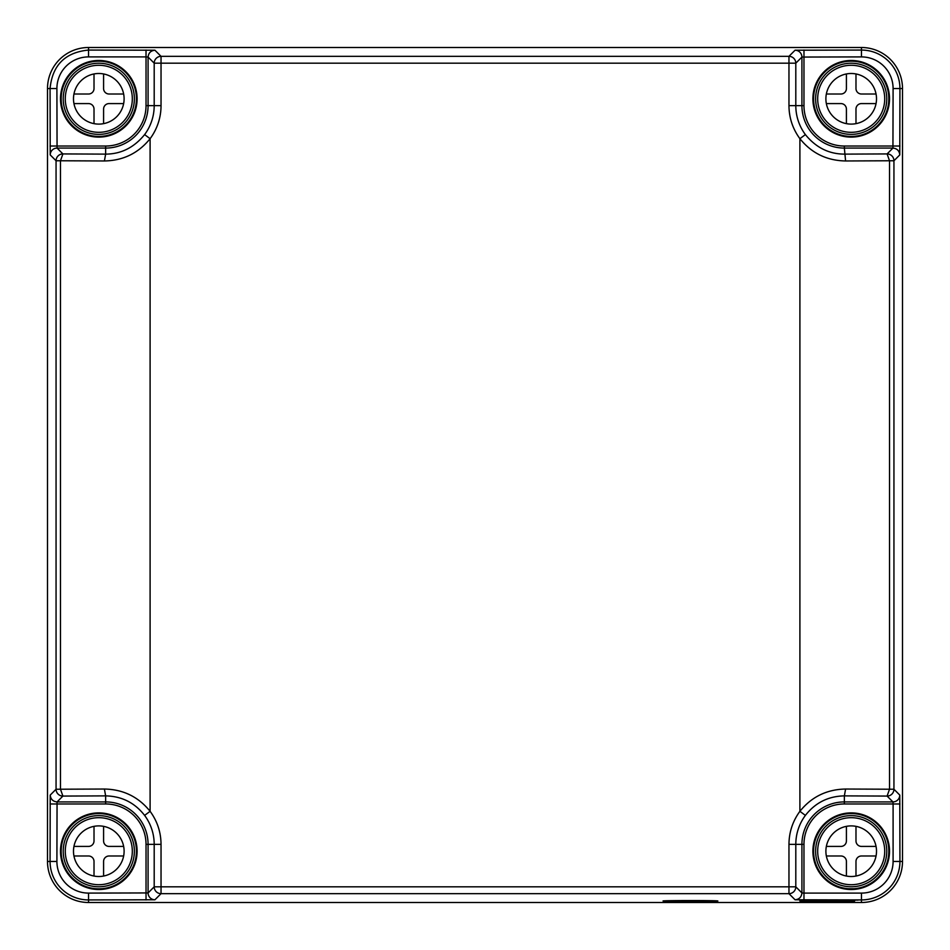 <?xml version="1.0" encoding="UTF-8"?>
<svg xmlns="http://www.w3.org/2000/svg" width="950" height="950" viewBox="0 0 950 950"><rect width="100%" height="100%" fill="white"/><g stroke="black" fill="none" stroke-linecap="round" stroke-linejoin="round"><path stroke-width="1.43" d="M88.54 47.5A41.04 41.04 0 0 0 47.5 88.54A41.04 41.04 0 0 1 88.54 47.5L861.46 47.5A41.04 41.04 0 0 1 902.5 88.54L902.5 861.46L902.5 88.54A41.04 41.04 0 0 0 861.46 47.5L88.54 47.5L88.54 50.065L154.921 50.219C150.789 50.647 148.509 52.927 148.081 57.059L154.197 63.175L795.803 63.175L801.919 57.059L861.46 56.905A31.635 31.635 0 0 1 893.095 88.54L892.941 148.081L887.098 153.924L844.36 154.126C828.875 154.042 815.884 147.535 805.386 134.603L799.9 138.688C792.704 128.844 789.058 117.836 788.963 105.64L788.963 56.335A6.84 6.84 45 0 1 795.803 63.175L795.803 105.64A48.557 48.557 0 0 0 805.386 134.603M861.46 902.5L88.54 902.5L861.46 902.5A41.04 41.04 0 0 0 902.5 861.46A41.04 41.04 0 0 1 861.46 902.5L861.46 899.935L795.079 899.781L788.963 893.665L161.037 893.665L154.921 899.781L88.54 899.935A38.475 38.475 0 0 1 50.065 861.46L47.5 861.46A41.04 41.04 0 0 0 88.54 902.5A41.04 41.04 0 0 1 47.5 861.46L47.5 88.54L50.065 88.54C52.345 65.17 65.17 52.345 88.54 50.065L88.54 56.905A31.635 31.635 0 0 0 56.905 88.54L57.059 148.081A6.84 6.84 -45 0 0 50.219 154.921L50.065 88.54L56.905 88.54M704.14 901.004L676.78 901.004L704.14 900.588M688.061 900.921L697.3 900.921L688.061 900.837M663.1 901.004C662.055 901.633 719.661 901.609 717.82 901.004C718.865 900.374 661.259 900.41 663.1 901.004M799.9 901.004C798.285 901.621 856.247 901.621 854.62 901.004C856.235 900.386 798.273 900.398 799.9 901.004M844.36 900.113L858.04 900.113L844.36 900.113M803.973 899.935L803.973 893.095L801.919 892.941L795.803 886.825L795.803 844.36L801.919 844.36A42.441 42.441 0 0 1 844.36 801.919L844.36 803.973L893.095 803.973L893.095 861.46L902.5 861.46M795.079 899.781C799.211 899.353 801.491 897.073 801.919 892.941L801.919 844.36L803.973 844.36A40.387 40.387 0 0 1 844.36 803.973M154.921 50.219L161.037 56.335L788.963 56.335L795.079 50.219L861.46 50.065A38.475 38.475 0 0 1 899.935 88.54L899.781 154.921L893.938 160.764L893.938 789.236L845.595 789.034C826.821 789.391 811.597 796.812 799.9 811.312C792.704 821.156 789.058 832.176 788.963 844.36L788.963 893.665A6.84 6.84 -45 0 0 795.803 886.825L154.197 886.825L148.081 892.941L88.54 893.095A31.635 31.635 0 0 1 56.905 861.46L57.059 801.919L105.64 801.919L105.64 795.874C121.766 796.231 134.757 802.738 144.614 815.397L150.1 811.312L150.1 138.688A55.397 55.397 0 0 0 161.037 105.64L161.037 56.335A6.84 6.84 135 0 0 154.197 63.175L154.197 105.64L161.037 105.64M50.219 154.921L56.062 160.764A6.84 6.84 -45 0 1 62.902 153.924L60.479 160.764L56.062 160.764L56.062 789.236L104.405 789.034C123.168 789.391 138.403 796.812 150.1 811.312C157.296 821.156 160.942 832.164 161.037 844.36L161.037 893.665A6.84 6.84 -135 0 1 154.197 886.825L154.197 844.36L148.081 844.36L148.081 892.941A6.84 6.84 -135 0 0 154.921 899.781M47.5 861.46L47.5 88.54M858.04 888.737L844.36 888.737L858.04 888.737M137.109 851.2A38.309 38.309 0 0 1 98.8 889.509A38.309 38.309 0 0 1 60.491 851.2A38.309 38.309 0 0 1 98.8 812.891A38.309 38.309 0 0 1 137.109 851.2M56.905 861.46L50.065 861.46L50.219 795.079C50.647 799.211 52.927 801.491 57.059 801.919L62.902 796.076L105.64 795.874L104.405 789.034M845.595 789.034L844.36 795.874C828.281 796.207 815.29 802.714 805.386 815.397L799.9 811.312L799.9 138.688C811.609 153.188 826.832 160.621 845.595 160.966L889.521 160.764L887.098 153.924A6.84 6.84 -135 0 1 893.938 160.764L889.521 160.764L889.521 789.236L887.098 796.076A6.84 6.84 135 0 0 893.938 789.236L899.781 795.079L899.935 861.46A38.475 38.475 0 0 1 861.46 899.935L861.46 893.095L803.973 893.095L803.973 844.36M889.509 851.2A38.309 38.309 0 0 1 851.2 889.509A38.309 38.309 0 0 1 812.891 851.2A38.309 38.309 0 0 1 851.2 812.891A38.309 38.309 0 0 1 889.509 851.2M104.405 160.966C123.156 160.621 138.391 153.199 150.1 138.688L144.614 134.603C134.057 147.559 121.066 154.066 105.64 154.126L104.405 160.966L60.479 160.764L60.479 789.236L62.902 796.076A6.84 6.84 45 0 1 56.062 789.236L50.219 795.079M899.781 154.921C899.353 150.789 897.073 148.509 892.941 148.081L844.36 148.081L845.595 160.966M899.781 795.079A6.84 6.84 135 0 1 892.941 801.919L893.095 803.973L899.935 803.973M146.027 50.065L146.027 56.905L148.081 57.059L148.081 105.64L154.197 105.64A48.557 48.557 0 0 1 144.614 134.603M795.079 50.219A6.84 6.84 45 0 1 801.919 57.059L801.919 105.64L788.963 105.64M137.109 98.8A38.309 38.309 0 0 1 98.8 137.109A38.309 38.309 0 0 1 60.491 98.8A38.309 38.309 0 0 1 98.8 60.491A38.309 38.309 0 0 1 137.109 98.8M889.509 98.8A38.309 38.309 0 0 1 851.2 137.109A38.309 38.309 0 0 1 812.891 98.8A38.309 38.309 0 0 1 851.2 60.491A38.309 38.309 0 0 1 889.509 98.8M819.981 834.148A35.566 35.566 0 0 1 868.252 819.981A35.566 35.566 0 0 1 882.419 868.252A35.566 35.566 0 0 1 834.148 882.419A35.566 35.566 0 0 1 819.981 834.148A35.566 35.566 0 0 1 868.252 819.981A35.566 35.566 0 0 1 882.419 868.252A35.566 35.566 0 0 1 834.148 882.419A35.566 35.566 0 0 1 819.981 834.148M825.894 851.2A25.306 25.306 0 0 1 851.2 825.894A25.306 25.306 0 0 1 876.506 851.2A25.306 25.306 0 0 1 851.2 876.506A25.306 25.306 0 0 1 825.894 851.2M855.986 876.054L855.986 861.46A5.474 5.474 0 0 1 861.46 855.986L876.054 855.986A25.306 25.306 0 0 0 876.054 846.414L861.46 846.414A5.474 5.474 0 0 1 855.986 840.94L855.986 826.346M846.414 826.346L846.414 840.94A5.474 5.474 0 0 1 840.94 846.414L826.346 846.414A25.306 25.306 0 0 0 826.346 855.986L840.94 855.986A5.474 5.474 0 0 1 846.414 861.46L846.414 876.054M67.581 81.748A35.566 35.566 0 0 1 115.853 67.581A35.566 35.566 0 0 1 130.019 115.853A35.566 35.566 0 0 1 81.748 130.019A35.566 35.566 0 0 1 67.581 81.748A35.566 35.566 0 0 1 115.853 67.581A35.566 35.566 0 0 1 130.019 115.853A35.566 35.566 0 0 1 81.748 130.019A35.566 35.566 0 0 1 67.581 81.748M73.494 98.8A25.306 25.306 0 0 1 98.8 73.494A25.306 25.306 0 0 1 124.106 98.8A25.306 25.306 0 0 1 98.8 124.106A25.306 25.306 0 0 1 73.494 98.8M94.014 73.946L94.014 88.54A5.474 5.474 0 0 1 88.54 94.014L73.946 94.014A25.306 25.306 0 0 0 73.946 103.586L88.54 103.586A5.474 5.474 0 0 1 94.014 109.06L94.014 123.654M103.586 123.654L103.586 109.06A5.474 5.474 0 0 1 109.06 103.586L123.654 103.586A25.306 25.306 0 0 0 124.106 98.8M123.654 94.014L109.06 94.014A5.474 5.474 0 0 1 103.586 88.54L103.586 73.946M819.981 81.748A35.566 35.566 0 0 1 868.252 67.581A35.566 35.566 0 0 1 882.419 115.853A35.566 35.566 0 0 1 834.148 130.019A35.566 35.566 0 0 1 819.981 81.748A35.566 35.566 0 0 1 868.252 67.581A35.566 35.566 0 0 1 882.419 115.853A35.566 35.566 0 0 1 834.148 130.019A35.566 35.566 0 0 1 819.981 81.748M825.894 98.8A25.306 25.306 0 0 1 851.2 73.494A25.306 25.306 0 0 1 876.506 98.8A25.306 25.306 0 0 1 851.2 124.106A25.306 25.306 0 0 1 825.894 98.8M855.986 123.654L855.986 109.06A5.474 5.474 0 0 1 861.46 103.586L876.054 103.586A25.306 25.306 0 0 0 876.054 94.014L861.46 94.014A5.474 5.474 0 0 1 855.986 88.54L855.986 73.946M846.414 73.946L846.414 88.54A5.474 5.474 0 0 1 840.94 94.014L826.346 94.014A25.306 25.306 0 0 0 826.346 103.586L840.94 103.586A5.474 5.474 0 0 1 846.414 109.06L846.414 123.654M67.581 834.148A35.566 35.566 0 0 1 115.853 819.981A35.566 35.566 0 0 1 130.019 868.252A35.566 35.566 0 0 1 81.748 882.419A35.566 35.566 0 0 1 67.581 834.148A35.566 35.566 0 0 1 115.853 819.981A35.566 35.566 0 0 1 130.019 868.252A35.566 35.566 0 0 1 81.748 882.419A35.566 35.566 0 0 1 67.581 834.148M73.494 851.2A25.306 25.306 0 0 1 98.8 825.894A25.306 25.306 0 0 1 124.106 851.2A25.306 25.306 0 0 1 98.8 876.506A25.306 25.306 0 0 1 73.494 851.2M94.014 826.346L94.014 840.94A5.474 5.474 0 0 1 88.54 846.414L73.946 846.414A25.306 25.306 0 0 0 73.946 855.986L88.54 855.986A5.474 5.474 0 0 1 94.014 861.46L94.014 876.054M103.586 876.054L103.586 861.46A5.474 5.474 0 0 1 109.06 855.986L123.654 855.986A25.306 25.306 0 0 0 124.106 851.2M123.654 846.414L109.06 846.414A5.474 5.474 0 0 1 103.586 840.94L103.586 826.346M88.54 893.095L88.54 902.5M146.027 899.935L146.027 844.36L148.081 844.36A42.441 42.441 0 0 0 105.64 801.919L105.64 803.973A40.387 40.387 0 0 1 146.027 844.36M50.065 803.973L105.64 803.973M893.095 88.54L902.5 88.54M861.46 56.905L861.46 47.5M861.46 893.095A31.635 31.635 0 0 0 893.095 861.46M813.568 851.2A37.632 37.632 0 0 0 852.209 888.82A37.632 37.632 0 0 0 888.784 849.181A37.632 37.632 0 0 0 850.191 813.58A37.632 37.632 0 0 0 813.568 851.2M805.386 815.397A48.557 48.557 0 0 0 795.803 844.36L788.963 844.36M844.36 801.919L844.36 795.874L887.098 796.076L892.941 801.919L844.36 801.919M161.037 844.36L154.197 844.36A48.557 48.557 0 0 0 144.614 815.397M61.168 851.2A37.632 37.632 0 0 0 99.809 888.82A37.632 37.632 0 0 0 136.384 849.181A37.632 37.632 0 0 0 97.791 813.58A37.632 37.632 0 0 0 61.168 851.2M62.902 153.924L57.059 148.081L105.64 148.081L105.64 154.126L62.902 153.924M50.065 146.027L105.64 146.027L105.64 148.081A42.441 42.441 0 0 0 148.081 105.64L146.027 105.64A40.387 40.387 0 0 1 105.64 146.027M899.935 146.027L844.36 146.027L844.36 148.081A42.441 42.441 0 0 1 801.919 105.64L803.973 105.64L803.973 50.065M88.54 56.905L146.027 56.905L146.027 105.64M886.778 851.2A35.578 35.578 0 0 1 852.15 886.766A35.578 35.578 0 0 1 815.623 851.2A35.578 35.578 0 0 1 850.25 815.634A35.578 35.578 0 0 1 886.778 851.2M134.377 851.2A35.578 35.578 0 0 1 99.75 886.766A35.578 35.578 0 0 1 63.223 851.2A35.578 35.578 0 0 1 97.85 815.634A35.578 35.578 0 0 1 134.377 851.2M844.36 146.027A40.387 40.387 0 0 1 803.973 105.64M61.168 98.8A37.632 37.632 0 0 0 99.809 136.42A37.632 37.632 0 0 0 136.384 96.781A37.632 37.632 0 0 0 97.791 61.18A37.632 37.632 0 0 0 61.168 98.8M813.568 98.8A37.632 37.632 0 0 0 852.209 136.42A37.632 37.632 0 0 0 888.784 96.781A37.632 37.632 0 0 0 850.191 61.18A37.632 37.632 0 0 0 813.568 98.8M815.67 100.712A35.578 35.578 0 0 1 850.25 63.234A35.578 35.578 0 0 1 886.778 98.8A35.578 35.578 0 0 1 852.15 134.366A35.578 35.578 0 0 1 815.67 100.712M63.27 100.712A35.578 35.578 0 0 1 97.85 63.234A35.578 35.578 0 0 1 134.377 98.8A35.578 35.578 0 0 1 99.75 134.366A35.578 35.578 0 0 1 63.27 100.712M821.786 835.133A33.511 33.511 0 0 1 867.267 821.786A33.511 33.511 0 0 1 880.614 867.267A33.511 33.511 0 0 1 835.133 880.614A33.511 33.511 0 0 1 821.786 835.133M69.386 82.733A33.511 33.511 0 0 1 114.867 69.386A33.511 33.511 0 0 1 128.214 114.867A33.511 33.511 0 0 1 82.733 128.214A33.511 33.511 0 0 1 69.386 82.733M821.786 82.733A33.511 33.511 0 0 1 867.267 69.386A33.511 33.511 0 0 1 880.614 114.867A33.511 33.511 0 0 1 835.133 128.214A33.511 33.511 0 0 1 821.786 82.733M69.386 835.133A33.511 33.511 0 0 1 114.867 821.786A33.511 33.511 0 0 1 128.214 867.267A33.511 33.511 0 0 1 82.733 880.614A33.511 33.511 0 0 1 69.386 835.133"/></g></svg>
